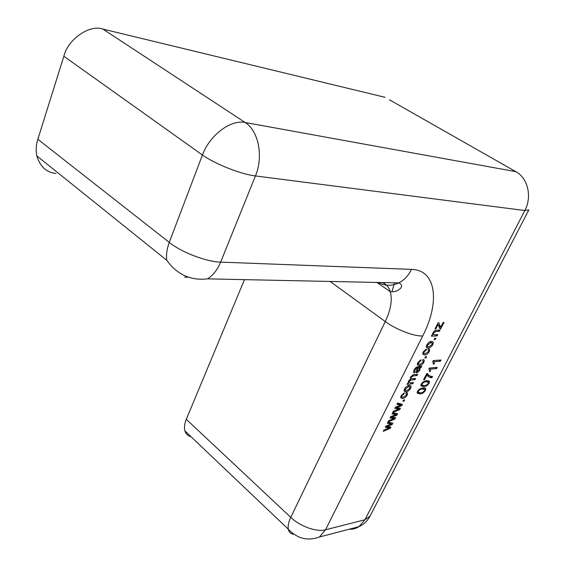 <?xml version="1.0" encoding="UTF-8"?>
<svg xmlns="http://www.w3.org/2000/svg" width="568" height="568" viewBox="0 0 568 568"><rect width="100%" height="100%" fill="white"/><g stroke="black" fill="none" stroke-linecap="round" stroke-linejoin="round"><path stroke-width="0.85" d="M433.199 360.609L441.009 360.013L440.385 361.227L434.293 361.695L434.257 364.031L433.349 364.102L432.795 361.404L433.199 360.609M427.037 374.752L424.502 379.701L423.586 379.793L426.738 373.63L427.484 373.559C428.478 375.512 430.154 376.499 432.525 376.506L431.914 377.699C429.571 377.72 427.945 376.733 427.037 374.752L426.405 374.276M400.419 408.25L399.744 409.585L392.8 412.46L393.418 411.239L398.821 409.095L394.838 408.42L395.505 407.107L400.674 405.254L396.925 404.295L397.55 403.06L402.421 404.317L401.697 405.737L396.542 407.59L400.419 408.25M406.383 395.158L406.596 394.1L405.786 393.617L406.496 392.403L407.618 393.17L407.213 395.058C405.765 397.302 404.231 398.452 402.613 398.509L400.717 397.721L401.15 395.733L404.43 392.779L403.926 393.972L401.995 395.626L401.753 396.791L403.202 397.309L406.383 395.158M413.483 382.52L412.865 383.734L407.007 384.337L407.547 383.265L408.378 383.18L408.506 381.163L410.508 379.097L410.593 377.031L413.653 374.688L417.643 374.319L417.026 375.54L413.355 375.881L411.296 377.223L411.069 378.309L412.169 378.757L415.556 378.43L414.938 379.644L411.147 380.013L409.223 381.334L408.988 382.399L410.451 382.825L413.483 382.52M423.032 362.327L423.259 361.191L422.471 360.687L423.203 359.438L424.275 360.233L423.863 362.263C422.379 364.557 420.838 365.7 419.234 365.685L417.381 364.848L417.835 362.696L421.144 359.743L420.618 360.971L418.673 362.632L418.424 363.882L419.844 364.45L423.032 362.327M425.432 390.486C423.55 392.964 421.712 394.114 419.922 393.951L417.089 393.099L417.48 391.373L419.376 389.172L423.032 387.894L425.822 388.753L425.432 390.486L424.836 390.031M437.786 334.637L437.14 335.901L431.339 336.164L431.9 335.049L432.738 335.014L432.958 332.756C434.151 330.853 435.351 330.001 436.572 330.193L440.108 330.058L439.469 331.321L435.954 331.464L433.661 332.99L433.384 334.268L434.626 334.779L437.786 334.637M432.823 344.599C431.318 346.977 429.756 348.156 428.123 348.134L426.327 347.261L426.809 344.939C428.3 342.561 429.855 341.382 431.481 341.396L433.306 342.263L432.823 344.599L432.212 344.158M426.603 356.661L425.979 357.897L424.843 357.982L425.467 356.739L426.603 356.661M428.45 351.642L428.684 350.477L427.903 349.966L428.634 348.709L429.699 349.512L429.28 351.592C427.789 353.899 426.241 355.043 424.644 355L422.812 354.148L423.266 351.947L426.582 348.986L426.057 350.236L424.104 351.89L423.856 353.168L425.255 353.757L428.45 351.642M435.947 338.258L435.308 339.515L434.172 339.572L434.811 338.315L435.947 338.258M443.977 322.439L440.754 328.794L439.93 328.822L438.091 324.413L435.869 328.815L435.038 328.844L438.113 322.766L438.815 322.745L440.704 327.296L443.154 322.461L443.977 322.439M429.145 383.258C427.257 385.743 425.425 386.893 423.643 386.709L420.817 385.828L421.207 384.075L423.117 381.866L426.767 380.61L429.543 381.497L429.145 383.258L428.549 382.804M421.136 367.439L420.178 367.815L419.752 370.357L416.891 372.935L416.032 372.409L417.231 368.064L416.039 368.476L414.981 369.938L414.562 371.351L415.052 371.777L414.328 373.013L413.54 372.345L414.228 369.832C415.315 367.78 416.529 366.779 417.863 366.829L421.754 366.211L421.136 367.439L420.064 366.637M410.636 388.32C409.173 390.635 407.611 391.821 405.964 391.892L404.104 391.082L404.558 388.981C406.014 386.673 407.554 385.48 409.194 385.402L411.09 386.197L410.636 388.32L410.025 387.852M404.636 399.943L404.033 401.136L402.882 401.278L403.486 400.085L404.636 399.943M395.633 417.686L394.966 419.006L388.015 421.932L388.626 420.718L394.036 418.538L390.038 417.927L390.699 416.621L395.868 414.725L392.105 413.831L392.722 412.609L397.614 413.781L396.897 415.194L391.743 417.082L395.633 417.686M429.394 368.057L437.218 367.389L436.6 368.589L430.494 369.122L430.466 371.422L429.564 371.507L428.996 368.845L429.394 368.057M390.883 427.044L390.216 428.35L383.272 431.318L383.876 430.118L389.286 427.903L385.274 427.349L385.928 426.057L391.103 424.126L387.326 423.288L387.944 422.074L392.85 423.167L392.14 424.566L386.978 426.497L390.883 427.044M385.104 97.327L102.836 29.06L245.163 122.503L515.815 171.65L389.485 99.812M63.843 56.246L37.829 139.274L169.257 242.373L202.428 155.014L63.843 56.246C67.855 39.242 89.623 24.246 102.836 29.06M244.467 279.641L186.297 419.312L290.759 517.341L385.281 321.559C390.812 309.844 392.481 299.89 390.294 291.696C388.917 287.245 386.297 284.192 382.427 282.552M190.983 436.671C187.937 435.961 185.913 434.037 184.905 430.885C184.053 427.342 184.522 423.48 186.297 419.312M55.948 173.46C46.427 172.445 40.058 166.587 36.835 155.888C35.741 150.236 36.068 144.698 37.829 139.274M391.984 291.732L394.476 282.807M425.183 357.308L425.979 357.897M428.655 351.13L429.28 351.592M423.401 352.834L422.855 352.998M422.755 353.608L424.644 355M425.212 349.618L426.057 350.236M423.529 351.471L424.104 351.89M426.951 345.947L426.348 346.132M426.27 346.785L428.123 348.134M430.707 341.503L430.544 342.042M427.626 344.925L427.385 346.26L428.755 346.885L432.021 344.613L432.262 343.285L430.899 342.646L427.626 344.925L427.044 344.499M429.777 341.844L430.899 342.646M434.499 338.933L435.308 339.515M435.514 334.737L437.14 335.901M433.143 334.098L432.518 334.126M437.807 330.143L439.469 331.321M434.79 330.633L435.954 331.464M433.065 332.564L433.661 332.99M439.568 327.956L440.754 328.794M437.502 323.994L438.091 324.413M435.273 328.382L435.869 328.815M438.389 325.123L440.427 326.564M438.709 325.89L440.704 327.296M417.807 392.005L419.922 393.951M423.274 387.866L423.103 388.306M418.268 391.324L418.091 392.225L420.526 392.772C421.811 392.957 423.188 392.211 424.651 390.543L424.829 389.62L422.422 389.08C421.122 388.881 419.738 389.627 418.268 391.324L417.728 390.919M421.321 388.235L422.422 389.08M421.577 384.763L423.643 386.709M426.994 380.588L426.816 381.064M421.996 384.039L421.818 384.955L424.246 385.523C425.531 385.722 426.902 384.983 428.371 383.308L428.549 382.363L426.149 381.803C424.857 381.589 423.472 382.335 421.996 384.039L421.456 383.627M425.027 380.95L426.149 381.803M423.238 361.802L423.863 362.263M417.941 363.52L417.445 363.662M417.338 364.265L419.234 365.685M419.802 360.361L420.618 360.971M418.105 362.206L418.673 362.632M418.765 366.758L420.178 367.815M419.177 369.924L419.752 370.357M416.003 372.26L416.891 372.935M416.209 367.29L417.231 368.064M415.414 368.014L416.039 368.476M414.406 369.498L414.981 369.938M413.575 372.445L414.328 373.013M418.417 367.965L417.061 371.465L417.466 371.713L419.077 370.13L419.461 368.412L417.061 366.949M416.777 367.02L418.069 367.993M416.798 369.534L417.445 370.016M411.544 382.718L412.865 383.734M415.655 374.504L417.026 375.54M410.728 376.79L411.296 377.223M413.596 378.615L414.938 379.644M410.174 379.268L411.147 380.013M408.655 380.901L409.223 381.334M404.622 389.698L404.21 389.825M404.075 390.429L405.964 391.892M408.498 385.53L408.371 385.892M405.389 388.917L405.154 390.11L406.574 390.692L409.819 388.384L410.046 387.184L408.64 386.609L405.389 388.917L404.835 388.491M407.646 385.842L408.64 386.609M406.596 394.575L407.213 395.058M400.703 397.004L402.613 398.509M403.159 393.375L403.926 393.972M401.448 395.2L401.995 395.626M403.259 400.532L404.033 401.136M397.43 407.739L399.744 409.585M397.032 407.675L398.821 409.095M397.515 403.124L400.674 405.254M399.375 403.529L401.697 405.737M396.904 406.61L397.671 407.213M395.797 407L396.542 407.59M392.772 417.246L394.966 419.006M392.346 417.175L394.036 418.538M393.439 412.78L395.868 414.725M394.554 413.05L396.897 415.194M392.126 416.103L392.871 416.699M391.018 416.5L391.743 417.082M423.877 379.232L424.502 379.701M426.703 373.701L427.867 374.291M429.465 375.739L431.914 377.699M429.422 375.824L427.448 375.555M435.209 367.56L436.6 368.589M429.301 368.234L430.494 369.122M429.614 370.79L430.466 371.422M438.95 360.176L440.385 361.227M433.093 360.815L434.293 361.695M433.412 363.406L434.257 364.031M388.15 426.66L390.216 428.35M387.688 426.596L389.286 427.903M388.824 422.272L391.103 424.126M389.783 422.485L392.14 424.566M387.383 425.517L388.107 426.106M386.275 425.929L386.978 426.497M411.502 269.374C436.572 269.942 440.008 302.581 422.72 335.951L325.499 529.809L364.919 519.748L524.839 210.529L255.444 175.945L220.654 262.111L411.502 269.374C408.42 275.586 404.175 280.095 398.771 282.899C391.771 286.229 384.969 286.087 378.38 282.466M188.448 277.234L184.621 277.149M422.72 335.951C414.25 336.54 396.074 329.568 385.281 321.559L330.114 281.444M245.163 122.503C230.7 119.365 209.748 135.092 202.428 155.014C215.144 164.081 241.109 174.305 255.444 175.945C263.644 156.64 258.561 130.732 245.163 122.503M515.815 171.65C527.885 178.054 532.301 196.791 524.839 210.529L528.865 209.883L370.038 516.113L364.919 519.748L358.926 526.671C363.854 524.385 367.553 520.863 370.038 516.113M166.751 260.272C177.138 274.628 190.706 280.819 207.448 278.86C213.057 275.388 217.459 269.807 220.654 262.111C206.283 261.812 181.135 252.185 169.257 242.373C166.907 248.791 166.069 254.762 166.751 260.272L36.835 155.888M349.249 529.198C352.749 529.468 355.973 528.623 358.926 526.671L319.45 536.994L325.499 529.809C316.724 532.33 299.89 526.309 290.759 517.341C288.565 522.07 287.749 526.011 288.296 529.17C288.934 532.259 290.795 533.948 293.869 534.254M416.074 367.389L416.997 368.085M412.318 375.093L413.355 375.881M395.498 407.114L397.785 408.932M397.472 403.216L399.737 405.012M390.763 416.6L392.992 418.389M392.68 412.695L394.93 414.505M386.07 426L388.242 427.775M387.93 422.102L390.166 423.913M376.896 282.438L390.294 291.696C394.788 292.101 398.353 290.809 400.987 287.827C402.13 285.583 401.391 283.936 398.771 282.899L207.448 278.86M319.45 536.994C307.636 541.276 297.249 538.663 288.296 529.17L184.905 430.885M429.699 349.512L428.627 348.731M423.856 353.168L422.997 352.543M433.306 342.263L432.127 341.411M427.385 346.26L426.504 345.621M431.403 342.66L430.082 341.709M433.384 334.268L432.589 333.7M425.822 388.753L424.715 387.909M418.091 392.225L417.345 391.65M424.09 389.059L422.627 387.944M429.543 381.497L428.407 380.638M421.818 384.955L421.065 384.373M427.789 381.795L426.298 380.666M424.275 360.233L423.21 359.445M418.424 363.882L417.586 363.25M414.562 371.351L413.802 370.783M418.865 367.965L417.423 366.878M417.061 371.465L416.28 370.876M411.069 378.309L410.316 377.734M408.988 382.399L408.243 381.824M411.09 386.197L410.053 385.402M405.154 390.11L404.338 389.47M409.301 386.602L408.072 385.658M407.618 393.17L406.652 392.417M401.753 396.791L400.951 396.159"/></g></svg>
